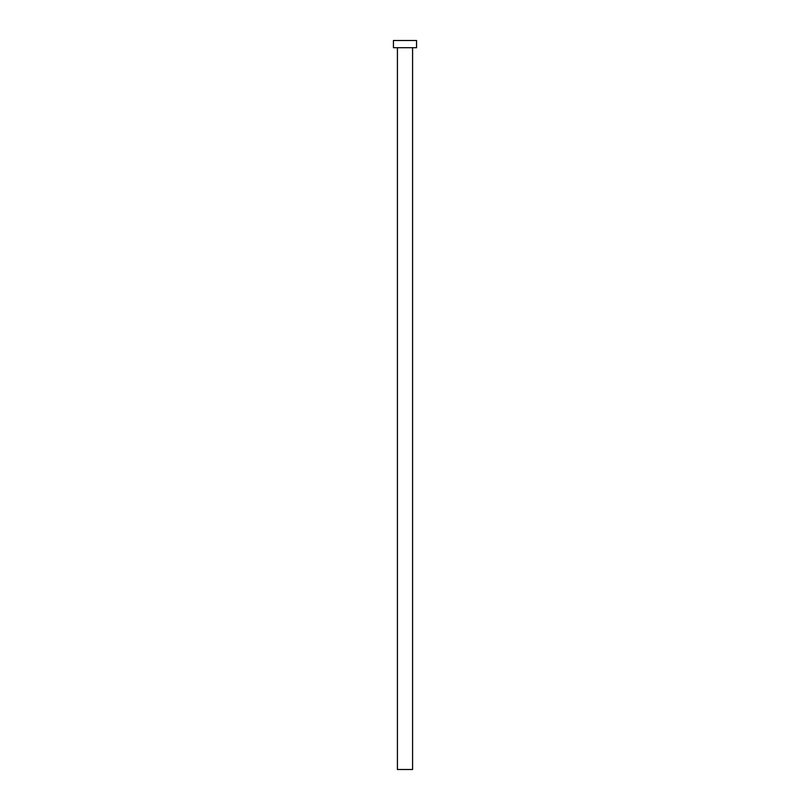 <?xml version="1.0" encoding="UTF-8"?>
<svg xmlns="http://www.w3.org/2000/svg" width="810" height="810" viewBox="0 0 810 810"><rect width="100%" height="100%" fill="white"/><g stroke="black" fill="none" stroke-linecap="round" stroke-linejoin="round"><path stroke-width="1.21" d="M397.416 47.719L397.416 769.5L412.584 769.5L412.584 47.719L412.584 769.5L397.416 769.5L397.416 47.719M393.447 40.5L393.447 47.719L416.553 47.719L416.553 40.5L393.447 40.5L393.447 47.719L416.553 47.719L416.553 40.5L393.447 40.5"/></g></svg>
